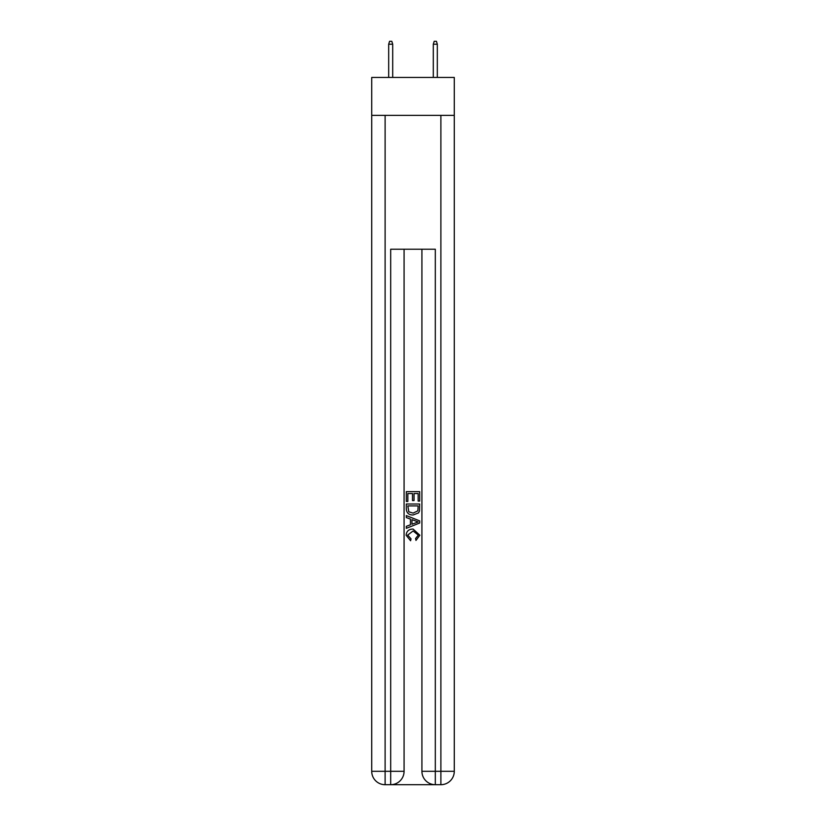 <?xml version="1.0" encoding="UTF-8"?>
<svg xmlns="http://www.w3.org/2000/svg" width="826" height="826" viewBox="0 0 826 826"><rect width="100%" height="100%" fill="white"/><g stroke="black" fill="none" stroke-linecap="round" stroke-linejoin="round"><path stroke-width="1.24" d="M454.279 115.372L454.279 77.448L371.721 77.448L371.721 115.372L454.279 115.372L454.279 771.308L440.888 771.308L440.888 115.372M391.689 784.7L434.311 784.7M435.312 784.7L435.312 771.308L421.921 771.308A13.392 13.392 0 0 0 435.312 784.7L440.888 784.7L440.888 771.308L435.312 771.308L435.312 249.235L390.688 249.235L390.688 771.308L371.721 771.308L371.721 115.372M404.079 249.235L404.079 771.308A13.392 13.392 0 0 1 390.688 784.7L385.112 784.7A13.392 13.392 0 0 1 371.721 771.308M421.921 771.308L421.921 249.235M440.888 784.7A13.392 13.392 0 0 0 454.279 771.308M406.309 501.434L406.309 491.656L419.691 491.656L419.691 501.093L418.152 501.093L418.152 493.545L414.032 493.545L414.032 500.577L412.484 500.577L412.484 493.545L407.848 493.545L407.848 501.434L406.309 501.434M406.309 508.806L406.309 504.015L419.691 504.015L419.505 510.953L418.545 512.905L413.072 514.99C408.787 515.011 406.537 512.946 406.309 508.806M407.848 505.904L408.798 511.821L413.103 513.111L417.873 510.829L418.152 505.904L407.848 505.904M406.309 517.572L406.309 515.569L419.691 520.886L419.691 523.013L406.309 528.33L406.309 526.327L410.429 524.799L410.429 519.089L406.309 517.572M415.674 521.03L411.967 519.657L411.967 524.231L418.152 521.949L415.674 521.03M407.683 535.093L411.028 538.851L410.594 540.741L406.134 535.269C406.495 531.159 408.818 529.094 413.103 529.063L419.866 535.238L415.974 540.4L415.571 538.511L418.317 535.145L413.103 530.953L407.683 535.093M392.701 77.448L392.701 44.201L388.685 44.201L388.685 77.448M388.685 44.201L389.573 41.3L391.803 41.3L392.701 44.201M433.299 44.201L434.197 41.3L436.427 41.3L437.315 44.201L433.299 44.201L433.299 77.448M437.315 44.201L437.315 77.448M385.112 115.372L385.112 784.7M404.079 771.308L390.688 771.308L390.688 784.7"/></g></svg>
